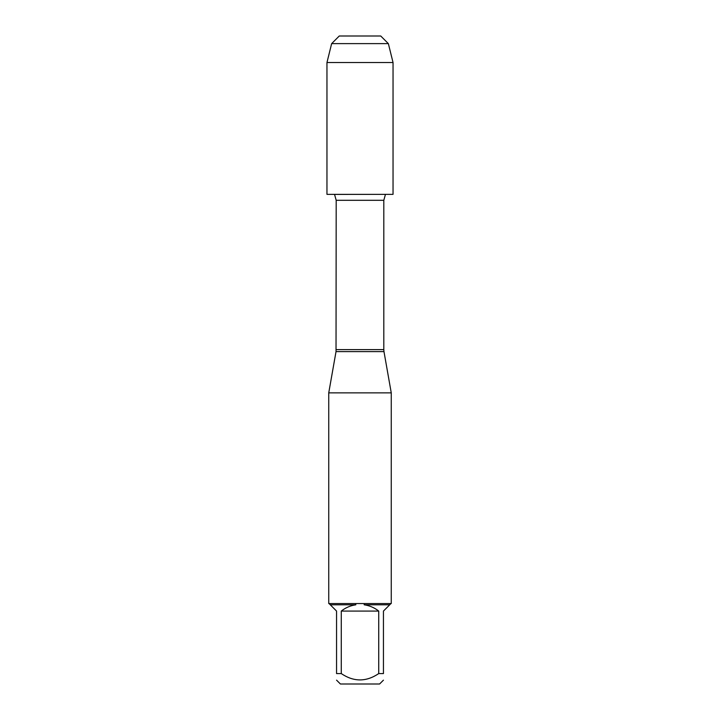 <?xml version="1.0" encoding="UTF-8"?>
<svg xmlns="http://www.w3.org/2000/svg" width="720" height="720" viewBox="0 0 720 720"><rect width="100%" height="100%" fill="white"/><g stroke="black" fill="none" stroke-linecap="round" stroke-linejoin="round"><path stroke-width="1.08" d="M334.53 194.355L336.195 200.304L336.024 351.612L383.976 351.612L391.257 392.868L328.743 392.868L328.743 603.549M330.291 604.8L329.04 603.549L355.743 603.549L355.824 604.8C350.415 605.592 345.564 607.689 341.271 611.073L341.271 673.578L336.555 673.578C336.555 682.02 336.555 682.02 336.555 673.578L336.555 611.073L330.291 604.8L355.824 604.8M364.176 604.8L389.709 604.8L383.445 611.073L383.445 673.578C383.445 682.02 383.445 682.02 383.445 673.578L378.729 673.578L378.729 611.073C374.436 607.689 369.585 605.592 364.176 604.8L364.257 603.549L355.743 603.549M364.257 603.549L390.96 603.549L389.709 604.8M391.257 392.868L391.257 603.549M383.445 680.148L379.584 684L340.416 684L336.555 680.148M378.729 673.578C366.237 682.02 353.754 682.02 341.271 673.578M341.271 611.073L378.729 611.073M393.039 62.532L326.961 62.532L326.961 194.355L393.039 194.355L393.039 62.532L388.359 43.623L331.641 43.623L326.961 62.532M331.641 43.623L339.264 36L380.736 36L388.359 43.623M336.195 349.623L383.805 349.623L383.805 200.304L336.195 200.304M334.557 194.4L385.47 194.355M336.024 351.612L328.743 392.868M383.805 200.304L385.443 194.4M383.976 351.612L383.805 349.623"/></g></svg>
